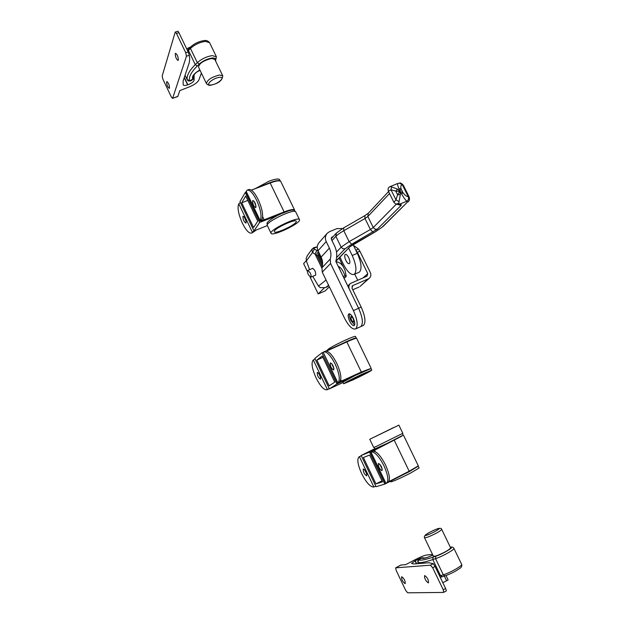 <?xml version="1.0" encoding="UTF-8"?>
<svg xmlns="http://www.w3.org/2000/svg" width="624" height="624" viewBox="0 0 624 624"><rect width="100%" height="100%" fill="white"/><g stroke="black" fill="none" stroke-linecap="round" stroke-linejoin="round"><path stroke-width="0.94" d="M336.024 261.784C339.394 262.057 342.046 264.139 343.964 268.031L345.033 270.356L346.219 276.229L344.074 278.351M315.182 275.317L315.627 275.184C315.869 271.97 314.831 269.693 312.53 268.343L312.32 268.531M397.753 183.479L390.335 186.514L397.582 189.111L399.781 191.428L398.915 188.573L401.107 188.955L399.781 191.428L402.932 192.621L401.661 194.072L399.781 191.428L395.78 191.108L397.605 194.782L399.781 191.428L400.327 194.61L398.752 203.44L399.695 204.142L398.416 204.532L395.78 204.064L398.752 203.44M345.033 270.356L339.128 258.086M403.33 185.258L403.291 185.172C401.419 183.284 400.202 182.598 399.649 183.121L402.371 184.868L408.244 196.646C408.97 198.533 408.541 200.039 406.957 201.178L406.942 201.162C405.733 200.444 403.97 198.081 401.661 194.072M391.568 186.693L390.991 189.805L388.385 191.24L393.9 202.34L395.959 199.813L397.605 194.782L400.327 194.61M319.699 254.163L318.458 255.902L322.585 264.428M318.552 251.784L317.015 253.375L317.062 255.544L315.065 254.054L321.844 268.07M314.356 249.093L316.813 250.474L315.065 254.054L312.468 252.572L311.914 249.475L313.958 248.212L313.732 247.65L317.125 246.909L313.958 248.212L314.356 249.093L312.468 252.572L306.368 260.949L309.629 269.654M312.749 276.338L318.49 286.104L325.814 280.184L326.36 280.613M328.793 285.652L325.408 287.617L320.213 287.641L318.49 286.104M306.368 260.949L306.142 258.461L307.437 255.52L312.187 248.929M316.813 250.474L318.31 251.3M343.2 276.541L344.971 275.785C343.262 270.761 341 267.579 338.185 266.23M398.915 188.573C397.636 185.523 397.27 183.815 397.8 183.456L399.532 183.121L402.332 184.868C400.834 185.047 400.429 186.412 401.107 188.955L402.932 192.621C404.789 195.164 406.544 196.505 408.205 196.646C408.931 198.526 408.502 200.031 406.942 201.162M344.971 275.785L346.219 276.229M390.335 186.514L389.321 187.06C388.167 187.528 387.855 188.924 388.385 191.24M397.582 189.111L395.78 191.108L390.991 189.805L395.959 199.813L399.025 201.685M325.408 287.617L327.397 286.744M327.304 282.571L325.767 279.396M311.914 249.475L313.724 247.65M306.275 260.637L303.623 263.64L307.468 271.627M310.089 277.072L318.201 293.912L324.199 288.031M318.201 293.912L325.151 290.924L329.371 286.845M353.293 318.271C351.601 315.05 350.119 313.591 348.839 313.888C347.74 314.972 348.02 317.405 349.682 321.196C351.367 324.425 352.849 325.892 354.143 325.595C355.235 324.519 354.955 322.078 353.293 318.271M349.658 313.872C349.183 315.424 349.612 317.671 350.961 320.627L354.611 325.034M345.891 260.426C344.549 257.314 344.354 255.294 345.314 254.381C346.312 254.155 347.443 255.232 348.699 257.618C350.048 260.738 350.243 262.759 349.284 263.663C348.278 263.897 347.147 262.813 345.891 260.426M326.882 233.688L319.153 242.518C317.078 244.889 316.711 247.627 318.037 250.723L321.118 257.096C322.78 260.66 323.053 264.225 321.922 267.805L322.241 272.103L344.44 318.022C348.613 326.04 352.31 329.683 355.532 328.957L355.844 328.762C358.215 325.728 357.404 319.667 353.402 310.573L358.613 308.272C362.606 317.351 363.394 323.411 360.984 326.453L360.461 326.75L360.984 326.453C363.394 323.411 362.606 317.351 358.613 308.272L335.79 261.284C337.381 256.16 336.983 251.051 334.589 245.95L331.414 239.429L331.711 237.307L333.247 236.535M339.963 257.236L343.372 264.233C347.303 271.76 350.86 275.153 354.042 274.427L354.604 274.037C356.936 270.613 356.132 264.428 352.186 255.466L357.326 253.305C361.265 262.244 362.053 268.429 359.681 271.869L358.925 272.337M357.326 253.305L353.044 244.553M342.521 228.548L337.007 228.595L329.675 231.59L327.343 233.165C325.221 235.591 324.847 238.391 326.212 241.566L329.386 248.102C331.094 251.753 331.375 255.411 330.229 259.069L330.572 263.476L353.402 310.573M348.683 248.29L352.186 255.466M428.267 582.886C425.638 580.913 424.406 578.503 424.577 575.663L424.78 575.593C427.409 577.543 428.641 579.953 428.485 582.816L428.267 582.886M405.054 583.651C402.644 581.763 401.497 579.485 401.606 576.826L401.786 576.771C404.188 578.635 405.343 580.913 405.233 583.596L405.054 583.651M424.64 558.23L422.807 557.731C421.52 557.778 419.008 558.776 415.264 560.742L411.52 563.433L413.735 563.971L428.766 562.747L433.259 563.644L435.037 566.459L432.674 567.762L443.235 589.781L445.591 588.455L435.037 566.459M445.591 588.455L446.394 590.842L443.485 592.441L407.675 592.8L405.67 590.39L396.115 570.266L395.678 567.832L430.427 565.204L433.259 563.644M443.656 592.387L443.235 589.781M432.674 567.762L430.427 565.204M400.733 565.102L405.717 564.619L415.412 559.541C420.514 556.928 424.242 555.422 426.605 555.017L432.533 554.424M442.837 582.707L448.141 579.961L446.012 575.539M436.363 555.867C444.14 552.755 448.906 550.095 450.645 547.888L441.73 529.417C439.92 531.476 435.154 534.089 427.424 537.264L424.554 537.802L433.43 556.296L436.363 555.867M333.973 368.628L331.64 363.503M333.7 369.954L333.661 369.977C331.211 368.464 330.096 366.109 330.33 362.911L330.377 362.879C332.842 364.408 333.949 366.764 333.7 369.954M320.752 377.754L318.622 373.066M320.533 379.15L320.502 379.166C318.201 377.684 317.14 375.422 317.312 372.38L317.359 372.356C319.66 373.854 320.72 376.116 320.533 379.15M369.47 368.963L338.005 382.668C340.361 379.922 339.433 373.753 335.213 364.151C330.665 355.368 326.812 351.304 323.653 351.975L323.209 352.287L337.818 382.793M337.592 382.98L323.209 352.287M323.84 351.889L325.237 351.257C328.396 350.587 332.257 354.643 336.812 363.418C341.024 373.012 341.944 379.189 339.573 381.943L361.335 372.029L370.157 368.714M326.516 351.094L346.819 341.921C352.778 339.261 356.047 338.068 356.639 338.333L356.647 338.356M329.261 388.658L328.466 389.119M315.073 358.933L313.123 360.126C311.095 362.934 312.062 368.831 316.033 377.824C320.393 386.342 324.082 390.32 327.116 389.75L329.222 388.565M355.485 336.453L355.469 336.43C354.884 336.157 351.655 337.327 345.782 339.94C334.831 345.056 328.723 348.41 327.452 349.994L327.584 350.267M356.14 338.302L356.242 338.029C355.664 337.763 352.435 338.941 346.562 341.562L340.228 344.557L346.258 342.17M361.265 374.735L346.702 382.301L354.253 379.15L368.722 371.623L361.265 374.735M371.779 370.141L370.999 368.534L355.126 375.508L342.872 382.161L343.645 383.768L353.301 379.751C364.127 374.603 370.282 371.405 371.779 370.141L362.255 374.111C351.296 379.322 345.095 382.543 343.645 383.776M336.929 383.986L322 352.794L314.816 358.394L329.371 388.885L336.929 383.986L355.126 375.508M329.152 385.85L334.768 382.153L322.241 355.961L316.859 360.103L329.152 385.85M354.775 338.668L346.125 341.897M322 352.794L323.333 352.193M325.79 351.078L340.228 344.557M343.044 382.512L329.371 388.885M322.904 357.357L316.859 360.103M382.286 469.248L379.727 464.084M381.943 470.675C379.337 468.936 378.16 466.541 378.417 463.492L378.487 463.453C381.092 465.161 382.27 467.555 382.028 470.636L381.943 470.675M366.912 474.365L364.588 469.63M366.639 475.847C364.205 474.154 363.082 471.853 363.277 468.952L363.34 468.92C365.773 470.59 366.896 472.883 366.709 475.816L366.639 475.847M401.864 435.973L372.754 451.214C376.319 450.895 380.578 455.473 385.523 464.958C389.571 474.084 390.452 479.864 388.144 482.29L387.894 482.414M370.703 452.166L385.648 483.374L386.576 483.093C388.869 480.667 387.988 474.887 383.939 465.761C378.986 456.269 374.735 451.675 371.186 451.994M372.754 451.214L401.911 436.075M388.775 481.666L409.172 471.214L418.322 465.863L403.611 435.451M361.304 455.785L359.011 456.877C356.85 459.202 357.731 464.763 361.631 473.554C366.218 482.508 370.227 487.009 373.659 487.04L375.812 486.19M361.327 455.84L360.75 456.019M402.449 433.571L403.213 435.139L387.66 443.11L374.868 448.913L374.119 447.353M417.799 466.385L409.297 471.658L402.917 474.817L416.887 467.048M419.11 468.008L410.101 473.335C399.118 478.826 392.636 481.673 390.671 481.868L390.367 481.244M374.774 448.711L361.156 455.473L376.061 486.704L384.829 484.076L402.917 474.817M361.156 455.473L369.533 452.119L384.829 484.076M375.968 483.896L382.481 481.892L369.642 455.06L363.379 457.525L375.968 483.896L381.974 480.831M369.533 452.119L387.66 443.11M393.448 427.643L373.066 437.658L393.448 427.643M369.751 439.28L373.682 447.47L376.264 446.441L402.823 433.306L398.869 425.123L369.751 439.273L398.869 425.123M242.954 216.427L243.134 216.255C245.115 217.573 246.09 219.796 246.059 222.932L245.879 223.096C243.906 221.793 242.931 219.57 242.954 216.427M252.634 200.694L252.845 200.499C254.943 201.841 255.949 204.157 255.871 207.449L255.668 207.636C253.578 206.31 252.564 203.993 252.634 200.694M247.291 190.109L248.789 189.532C251.402 189.033 254.553 192.395 258.242 199.641C262.345 209.001 263.562 215.693 261.877 219.726L260.294 220.35L260.052 220.997L263.78 220.342L289.091 210.733M240.357 202.394L238.657 204.017C237.253 207.979 238.477 214.352 242.346 223.127C245.918 230.225 248.96 233.548 251.472 233.095L252.907 232.526M253.96 230.896L252.221 232.44M246.184 221.66L244.366 217.09M253.757 231.832L256.277 229.991M280.816 181.561L280.777 181.49C279.739 180.281 276.206 180.781 270.176 182.988L251.41 190.148L269.942 182.668C275.652 180.57 279.107 180.04 280.316 181.077L279.685 179.735M294.629 210.631L294.59 210.046C293.631 209.001 290.144 209.625 284.131 211.918L264.155 219.796L261.674 220.225L261.877 219.726M256.035 206.271L254.069 201.248M260.294 220.35C261.963 216.325 260.746 209.625 256.636 200.257C252.946 193.011 249.803 189.641 247.198 190.141L246.043 191.732L260.044 220.982M267.392 224.702L266.971 223.829C266.799 222.05 270.465 219.18 277.976 215.21L284.263 212.378C290.199 210.124 293.639 209.508 294.583 210.53L294.614 210.592M255.115 188.729L269.186 181.116C275.137 178.94 278.624 178.456 279.653 179.665M277.976 215.21L259.631 222.456L245.294 192.481L239.975 201.583L253.968 230.911L267.337 225.599M259.631 222.456L253.968 230.911M245.723 196.014L241.738 202.769L253.562 227.526L257.767 221.185L245.723 196.014M270.293 182.941L263.663 185.468M246.23 192.122L245.294 192.481M241.738 202.769L247.829 200.421M296.306 221.45L296.244 221.216C295.487 218.47 273.367 228.922 274.24 231.621L274.295 231.8C275.137 234.491 296.806 224.297 296.306 221.45M295.753 211.949L295.721 211.887C294.692 208.19 265.98 221.746 267.251 225.342L271.019 233.29M270.98 233.126L271.05 233.345C272.15 236.816 300.128 223.665 299.551 219.952L299.473 219.64C298.506 216.076 269.779 229.663 270.98 233.126M214.812 59.389L211.552 58.492C203.627 60.45 199.282 63.32 198.518 67.119L206.396 83.515M175.274 53.68L175.57 53.297C177.317 54.499 178.246 56.761 178.331 60.083L178.043 60.45C176.296 59.264 175.375 57.002 175.274 53.68M166.616 81.931L166.865 81.611C168.503 82.781 169.385 84.919 169.517 88.023L169.268 88.343C167.638 87.181 166.756 85.043 166.616 81.931M178.909 32.659L176.483 33.431L175.243 32.058L177.965 31.2L178.909 32.659L188.152 51.925L189.353 55.271L189.712 59.397L189.205 62.923L183.128 80.925L183.175 84.895C183.729 85.644 185.211 85.636 187.629 84.88L184.213 77.719M201.396 73.094L198.853 80.005C197.613 82.446 194.493 84.716 189.509 86.806L179.876 90.558L177.746 96.564L172.52 98.342L171.343 96.993L162.88 79.178L162.178 75.995L175.243 32.058M172.52 98.342L177.918 96.353M189.353 55.271L186.451 56.222L172.684 98.124M186.451 56.222L185.726 52.712L188.152 51.925M176.483 33.431L185.726 52.712M194.119 74.654L194.103 80.137C193.674 81.799 191.591 83.351 187.871 84.794L187.629 84.88M200.07 70.333L197.27 71.752M209.594 42.666L205.374 41.402C199.727 42.237 194.758 44.569 190.453 48.407L190.515 47.018L186.631 48.75M360.305 286.19L368.269 278.873L352.81 285.55L351.959 288.109L361.202 307.133L358.613 308.272L349.362 289.232C348.418 286.962 348.785 285.043 350.462 283.475L366.959 276.19L367.793 273.663L357.349 252.299L355.547 249.678M357.692 280.176L354.744 274.123M355.969 250.146L358.527 249.077L359.908 251.222L370.344 272.563C371.296 274.841 370.921 276.76 369.229 278.304L368.269 278.873M358.527 249.077L353.41 245.294M359.026 287.056L352.763 289.77M361.202 307.133C365.196 316.196 365.976 322.257 363.542 325.307L363.02 325.603M351.031 316.664L351.094 316.618C353.059 317.71 353.909 319.527 353.644 322.062L353.582 322.109C351.624 321.025 350.774 319.207 351.031 316.664M310.198 272.821C311.189 275.098 311.368 276.557 310.736 277.189L308.381 274.778C307.39 272.493 307.211 271.042 307.843 270.403L310.198 272.821M345.836 276.994L343.832 277.852M408.244 196.646L409.188 196.989M408.041 201.786L407.839 201.981C409.406 201.022 409.843 199.337 409.149 196.911L403.291 185.172L402.371 184.868M389.524 193.534L367.832 216.512L373.269 227.542L396.256 204.235M388.557 191.591L368.3 213.213L367.832 216.512L365.001 218.509L370.406 229.507L373.269 227.542L375.001 229.172L377.263 229.203L351.702 244.226L345.08 248.773L336.617 257.54M364.876 215.693L365.001 218.509L343.793 230.724L349.12 241.636L370.406 229.507L372.973 232.144M343.723 227.9L343.793 230.724C339.885 232.994 337.249 234.858 335.876 236.332L341.149 247.159L349.12 241.636L351.702 244.226M364.658 215.756L343.543 227.947L336.32 233.126L335.876 236.332L331.991 240.614M318.965 252.65L319.09 254.834L322.522 261.924M336.508 252.041L341.149 247.159L342.849 248.75L345.08 248.773M318.607 253.063L318.458 255.902L317.062 255.544L322.312 266.386M335.813 261.206L349.861 246.784L375.164 231.933L382.091 227.206L407.074 202.465L406.957 201.178L399.695 204.142L400.975 204.095L401.162 205.358L377.263 229.203M328.591 285.238L325.806 287.422M383.003 226.567L407.074 202.465M375.476 231.761L382.091 227.206M354.292 243.781L375.164 231.933M350.782 246.145L353.98 243.961M335.86 261.44L349.861 246.784M318.911 252.541L318.638 255.434M400.975 204.095L399.571 204.485M401.162 205.358L397.597 204.516M326.212 241.566L318.037 250.723M329.386 248.102L321.118 257.096M330.229 259.069L321.922 267.805M330.572 263.476L322.241 272.103M332.28 236.933L331.282 238.04M415.03 560.867L416.403 563.753M415.264 560.742L416.692 563.729M400.904 565.009L395.795 567.801M444.366 576.085L446.636 580.804M441.722 529.402L441.73 529.417C441.589 528.154 440.053 527.982 437.12 528.91M427.705 534.877C434.249 532.584 443.882 526.414 436.909 529.004C430.49 531.258 420.826 537.404 427.705 534.877M432.884 555.149L426.621 557.7L421.34 558.332L418.681 559.845C420.319 560.703 425.116 559.806 433.079 557.154L435.817 556.226C443.126 553.862 455.52 546.304 450.395 547.373M426.785 557.614L423.088 558.511M423.821 558.324L421.855 558.238M435.817 556.226L435.544 558.652L443.313 574.821C450.2 572.731 462.696 565.609 461.659 564.4L453.921 548.379C454.888 549.44 442.369 556.46 435.544 558.652L432.806 559.572C424.546 562.302 419.57 563.215 417.885 562.302L417.846 562.224M418.681 559.845L417.885 562.302L418.493 563.581M433.079 557.154L432.806 559.572L440.544 575.702L443.313 574.821L444.935 575.905C450.536 573.94 455.512 571.405 459.88 568.308C461.557 567.271 462.15 565.968 461.659 564.4L461.643 564.361M439.616 575.999L440.544 575.702L442.252 576.755M440.271 577.364L445.208 575.773M326.984 350.883L327.171 351.273M340.774 379.665L341.531 381.248M346.819 341.921L361.335 372.029M313.295 360.001L327.397 389.571M327.226 389.688L328.754 388.97M339.573 381.943L338.005 382.668M370.984 452.072L385.952 483.343M374.572 450.185L375.25 451.597M389.197 480.698L389.477 481.291M394.298 440.372L409.172 471.214M359.416 456.698L373.862 486.977M252.346 232.245L238.781 203.806M284.131 211.918L270.176 182.988M264.155 219.796L262.665 216.676M260.153 220.553L246.121 191.248M214.781 59.327L222.713 75.761C222.55 80.34 218.595 83.468 210.865 85.16C209.375 85.636 207.893 85.106 206.419 83.569C207.246 79.895 211.614 77.041 219.523 75.013L222.745 75.816M219.305 77.407C212.534 78.062 204.204 85.987 211.341 84.926C217.994 84.263 226.364 76.44 219.305 77.407M187.333 79.934L187.208 79.708C186.498 75.769 189.189 70.746 195.265 64.646L197.301 62.65C201.63 58.859 206.606 56.519 212.238 55.622L216.419 56.792M215.405 60.614C216.216 58.687 215.093 57.829 212.02 58.04C207.238 58.804 203.003 60.801 199.306 64.015L197.27 66.011C191.396 71.885 188.791 76.713 189.446 80.512L190.102 80.714L192.527 79.186L192.52 77.009C193.034 74.872 195.491 72.524 199.883 69.958M193.487 77.399L193.502 77.493C192.691 79.942 191.396 81.089 189.634 80.941C188.807 81.253 188.011 80.878 187.239 79.81L185.047 75.231L187.208 79.708L189.446 80.512M199.306 64.015L197.301 62.65L190.453 48.407L188.44 50.435L195.265 64.646L197.27 66.011M187.348 50.248L188.503 49.046L188.44 50.435L187.769 51.121M192.52 77.009L193.502 75.808M199.93 70.052C196.412 72.041 194.267 73.983 193.495 75.878L193.502 77.493L192.527 79.186M194.103 80.137L193.362 78.593M187.871 84.794L184.322 77.376M363.176 277.813L367.793 273.663M352.81 285.55L351.975 286.307M359.908 251.222L357.349 252.299M336.149 233.321L331.227 238.781M364.697 215.74L368.152 213.369M389.618 186.849L390.46 186.404M393.9 202.34L395.78 204.064M399.594 204.485L398.416 204.532M355.532 328.957L363.23 325.502M354.042 274.427L359.112 272.259M400.795 565.048L395.717 567.817M421.582 558.223L423.376 558.223M421.504 558.246C418.712 558.956 417.495 560.297 417.854 562.263L418.486 563.581M453.921 548.379C453.141 547.061 451.955 546.71 450.364 547.31M426.863 557.583L432.877 555.134M437.042 528.934C431.699 531.102 427.783 533.161 425.287 535.103C424.304 536.523 424.063 537.42 424.554 537.802M356.639 338.333L370.999 368.027M327.116 389.75L328.645 389.033M355.469 336.43L356.242 338.029M388.144 482.29L386.576 483.093M418.314 466.378L419.117 468.031M294.59 210.046L280.777 181.49M251.472 233.095L253.009 232.487M295.035 211.458L294.583 210.53M295.721 211.887L299.473 219.64M188.503 49.046L190.515 47.018C194.454 43.469 199.033 41.317 204.259 40.568C206.263 40.178 208.026 40.849 209.555 42.588L216.38 56.714L215.576 60.973M359.962 286.502L369.229 278.304M347.763 285.948L350.095 283.811M351.133 316.602L352.084 316.181M353.582 322.109L354.533 321.68M310.736 277.189L315.697 275.098M307.874 270.395L312.842 268.312"/></g></svg>
